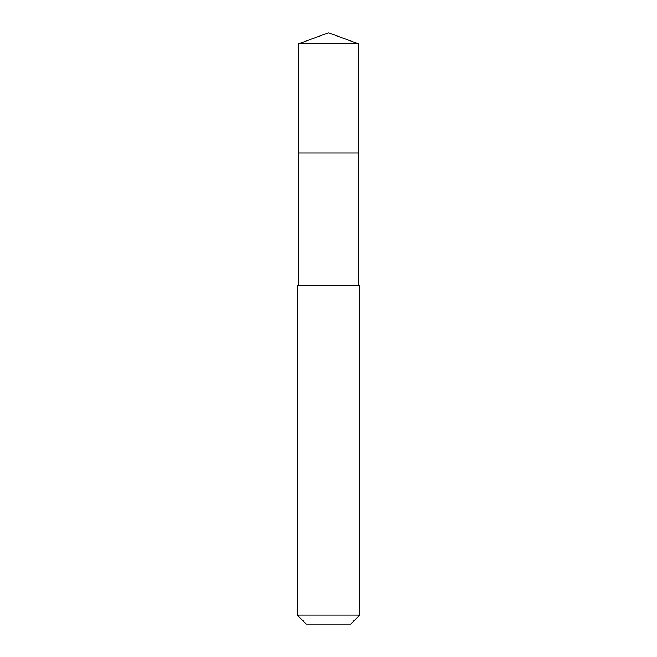 <?xml version="1.0" encoding="UTF-8"?>
<svg xmlns="http://www.w3.org/2000/svg" width="657" height="657" viewBox="0 0 657 657"><rect width="100%" height="100%" fill="white"/><g stroke="black" fill="none" stroke-linecap="round" stroke-linejoin="round"><path stroke-width="0.99" d="M358.558 285.606L358.558 153.065L298.442 153.065L358.558 153.065L358.558 43.789L298.442 43.789L298.442 164.004M328.5 285.606L297.407 285.606L297.407 615.166L359.593 615.166L359.593 285.606L328.5 285.606M297.407 615.166L306.392 624.15L350.608 624.15L359.593 615.166M298.442 43.789L328.5 32.85L298.442 43.789L298.442 285.606M328.5 32.85L358.558 43.789"/></g></svg>

